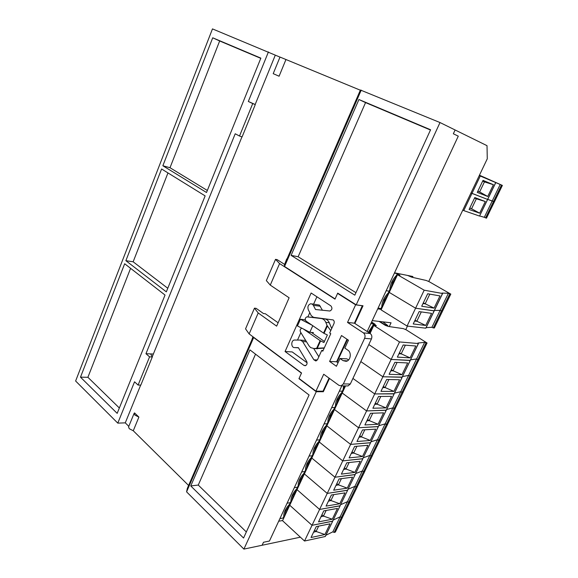 <?xml version="1.0" encoding="UTF-8"?>
<svg xmlns="http://www.w3.org/2000/svg" width="578" height="578" viewBox="0 0 578 578"><rect width="100%" height="100%" fill="white"/><g stroke="black" fill="none" stroke-linecap="round" stroke-linejoin="round"><path stroke-width="0.87" d="M300.372 537.179L262.109 545.256L263.503 542.258L269.449 541.022L278.675 521.24L282.599 520.525M412.519 277.346L412.909 276.515L394.536 272.816L458.275 136.155L453.347 133.778L455.117 129.978L440.01 122.543L360.412 90.016L284.47 264.796L284.549 266.487L335.096 298.913L337.711 293.125L356.2 304.844L440.01 122.543M405.792 329.576L407.454 326.1M428.746 281.464L487.276 158.798L487.016 145.67L455.117 129.978L453.347 133.778L458.275 136.155L367.16 331.519L370.823 323.666L373.764 323.991L368.309 332.271M389.276 326.57L391.06 322.799L372.246 320.617L377.723 308.876L381.314 309.367M384.384 322.025L384.088 322.647M302.027 328.29L301.745 328.304C300.213 328.954 299.787 330.183 300.466 331.996L308.963 345.76L310.668 347.616L313.977 348.534L316.643 348.281L320.118 340.637L303.363 328.976M316 348.664L324.179 348.129M360.332 90.211L280.005 57.063L273.206 73.659L279.095 76.224L273.206 73.659M285.944 59.563L279.095 76.224M138.893 417.099L134.84 415.04L134.089 413.436L134.522 412.894L138.893 417.099L133.272 430.762L129.248 428.703L128.591 426.86M320.118 340.637L320.609 340.919L317.286 348.238L324.294 347.884M317.286 348.238L316.643 348.281M330.761 330.623L327.394 325.985L324.041 333.369L327.379 334.973L323.933 342.53L320.609 340.919M331.7 328.564L329.301 322.762C328.304 320.523 326.78 319.244 324.735 318.926L306.889 316.86C305.025 317.886 304.758 319.302 306.08 321.108L323.543 333.087L327.047 325.371L325.826 322.401C324.829 320.147 323.304 318.861 321.26 318.543L307.243 316.852M327.047 325.371L327.394 325.985M324.041 333.369L323.543 333.087M324.417 341.468L311.39 332.429M279.983 57.106L212.473 28.9L75.617 381.01L117.782 423.125L134.551 381.805L138.091 385.064L149.579 356.85L145.959 353.7L235.21 133.771L239.509 136.025L252.723 103.57L248.323 101.461L268.423 51.926M255.165 104.51L275.287 55.17M152.224 356.814L241.958 136.863M128.8 426.34L125.274 422.858L140.685 385.085M188.594 485.448L133.272 430.762M329.474 378.445L323.34 391.725L322.618 391.183M356.2 304.844L363.027 305.784L354.856 323.478M347.443 339.539L337.039 362.066M260.866 58.125L206.512 192.496L162.859 165.756L212.718 37.801L260.866 58.125M205.139 195.891L166.327 291.847L125.874 260.685L161.594 168.993L205.139 195.891M80.487 377.167L124.675 263.756L165.033 295.055L117.175 413.364L80.487 377.167L87.899 377.29L130.585 268.337M138.091 385.064L140.83 385.085L152.31 356.966L150.663 353.917L153.358 354.039L145.959 353.7M239.509 136.025L242.095 136.907L255.288 104.575L248.323 101.461M149.579 356.85L152.31 356.966M255.288 104.575L252.723 103.57M284.549 266.487L361.221 90.117M354.82 295.163L291.102 255.368L358.931 99.517L430.588 129.768L354.82 295.163M343.57 385.887L343.144 389.521L342.386 391.147L339.351 391.147L331.671 407.613L334.727 407.541L331.671 407.613L324.063 423.92L327.141 423.775L324.063 423.92L316.527 440.075L319.627 439.858L316.527 440.075L309.064 456.078L312.178 455.789L309.064 456.078L301.673 471.937L304.808 471.569L301.673 471.937L294.346 487.637L297.497 487.203L294.346 487.637L287.085 503.2L290.264 502.694L287.085 503.2L279.897 518.611L283.09 518.047L283.791 516.537C283.545 512.809 285.467 508.698 289.549 504.218L290.972 501.177C290.756 497.362 292.692 493.215 296.781 488.742L298.219 485.672C298.031 481.77 299.989 477.587 304.086 473.115L305.531 470.022C305.379 466.034 307.351 461.815 311.448 457.35L312.915 454.221C312.792 450.154 314.779 445.891 318.89 441.433L320.364 438.276C320.27 434.114 322.286 429.815 326.397 425.365L327.885 422.178C327.827 417.93 329.857 413.581 333.976 409.145L335.478 405.929C335.457 401.587 337.501 397.202 341.627 392.773L342.386 391.147L339.351 391.147L341.808 385.873L269.449 541.022L263.503 542.258L262.109 545.256L243.894 549.1L316.253 391.725L298.956 378.684L301.456 373.164L253.663 337.53L186.578 491.842L187.33 488.352L253.142 336.902M243.894 549.1L186.578 491.842M190.754 485.939L249.956 349.907L309.078 395.012L243.555 538.031L190.754 485.939L198.276 485.058L255.527 354.155M323.34 391.725L316.253 391.725M125.274 422.858L117.782 423.125M299.361 378.691L298.956 378.684M246.336 531.97L198.276 485.058M355.961 292.678L298.132 256.748L291.102 255.368M298.132 256.748L365.549 102.595L358.931 99.517M365.549 102.595L430.473 130.021M207.336 190.473L170.004 167.721L162.859 165.756M170.004 167.721L219.662 40.973L212.718 37.801M219.662 40.973L260.779 58.342M167.779 288.263L133.15 261.791L125.874 260.685M133.15 261.791L167.967 172.93M119.35 407.996L87.899 377.29M300.358 340.088L302.612 341.547L313.876 359.798L315.928 361.004L317.532 359.639L321.729 350.427L322.791 351.178L330.768 333.694L329.691 332.964L333.954 323.615C334.51 322.069 334.243 320.833 333.159 319.923L313.5 317.322L311.296 315.689L308.284 309.736C307.38 306.723 308.19 304.729 310.711 303.761L312.344 304.151L313.377 305.343L315.509 309.512L329.908 311.007C332.206 309.757 332.531 308.052 330.891 305.892L311.13 293.01L285.062 351.518L303.949 365.397L305.249 365.722C306.911 365.036 307.424 363.656 306.788 361.597L298.385 347.66L294.469 347.58C290.951 347.696 290.879 340.377 294.383 340.037L300.358 340.088M311.903 303.912L319.352 305.061L322.445 310.256M278.119 322.784L265.389 313.76L263.489 313.558L256.148 308.341L254.472 308.153L258.207 312.98L249.14 333.918L301.543 372.976L299.057 378.46L315.935 391.176L323.716 374.241L338.961 385.36L341.063 385.866L343.354 383.922L364.624 338.325C365.455 336.056 365.043 334.236 363.396 332.87L347.53 322.437L355.622 304.823L337.595 293.393L334.994 299.137L279.593 263.582L275.525 259.349L277.173 259.652L284.398 264.269M252.918 336.736L251.936 339.669M258.207 312.98L276.645 326.144L289.116 297.786L270.273 285.106L279.593 263.582M347.898 350.189L344.828 348.086L348.462 340.225L341.504 335.529L329.605 361.438L336.418 366.279L340.009 358.505L343.057 360.636L346.078 361.344C350.543 360.853 351.886 352.609 347.898 350.189M316.903 296.774L313.601 304.136M309.779 312.684L307.879 316.925M300.856 332.625L297.526 340.052M285.062 351.518L292.215 351.93L307.099 362.789M313.724 348.548L318.839 356.771M347.038 385.923L348.035 385.931L350.311 384.009L371.444 338.918C372.268 336.671 371.864 334.872 370.216 333.52L354.408 323.181L362.341 305.69M315.935 391.176L323.015 391.183L329.048 378.128M346.995 339.243L336.598 361.763L338.036 362.774M340.009 358.505L346.959 358.866L348.563 359.978M347.53 322.437L354.408 323.181M355.622 304.823L362.457 305.762M338.296 293.494L337.595 293.393M286.681 259.009L284.564 264.587M270.273 285.106L266.35 280.612L275.525 259.349M249.14 333.918L245.549 328.846L254.472 308.153M313.876 359.798L317.358 359.964M321.729 350.427L323.095 350.514M302.612 341.547L306.542 341.836M329.605 361.438L336.598 361.763M312.026 325.19L300.43 319.266L304.086 319.648L305.451 320.349M313.442 332.61L309.822 332.285L297.453 325.941L300.43 319.266M309.822 332.285L312.785 325.703M380.989 308.536L381.783 306.831C381.971 301.904 384.146 297.258 388.293 292.901L389.095 291.182L386.198 290.691L394.413 273.083L397.288 273.654L396.472 275.395C392.317 279.738 390.128 284.427 389.904 289.462L389.095 291.182L386.198 290.691L378.063 308.132L380.989 308.536M396.681 273.25L397.288 273.654M410.445 276.017L408.465 275.619M410.799 276.833L411.001 276.407M371.495 322.221L373.764 323.991M382.824 321.845L387.831 325.551L386.14 325.363L379.457 321.455M387.549 326.151L387.831 325.551M477.276 192.395L487.724 196.477L493.402 184.707L483.035 180.358L477.276 192.395M479.451 175.213L502.376 185.408L479.263 175.596M479.552 216.042L487.659 199.446L471.973 193.406L480.26 176.044M479.624 216.093L463.758 210.609L471.973 193.406L470.983 192.951L487.579 199.417L495.693 182.605M486.438 218.13L494.4 201.867L493.518 201.534L501.502 185.039M486.495 218.166L494.335 201.845L492.225 200.963L500.208 184.469M492.225 200.963L487.695 199.374L493.518 201.534L485.599 217.877L484.313 217.306L492.225 200.963M493.402 184.707L484.443 181.904L479.632 191.939L487.724 196.477M482.673 181.116L484.443 181.904M479.632 191.939L477.804 191.289M477.854 191.181L479.856 192.098M469.09 209.474L479.661 213.195L485.289 201.527L474.805 197.553L469.09 209.474M463.758 210.609L462.783 210.139M486.43 218.152L485.599 217.877M484.313 217.306L479.689 215.97M485.289 201.527L476.337 198.803L471.576 208.752L479.661 213.195M474.545 198.088L476.337 198.803M471.576 208.752L469.719 208.174M469.813 207.964L471.793 208.911M421.702 306.246L434.085 308.125L439.974 295.914L427.677 293.754L421.702 306.246M407.62 275.453L411.811 277.202L426.268 280.474L429.1 281.659L450.732 294.072L448.391 293.284L441.997 293.06L442.51 293.501L424.187 290.192L397.498 274.752L400.005 275.251L397.512 273.806L391.075 287.584L392.635 282.36L395.742 277.592M434.15 310.812L415.589 308.211L424.187 290.192M442.611 293.501L434.215 310.899L415.589 308.211L389.247 292.396L397.498 274.752M381.531 308.905L381.205 308.695L389.319 291.341L389.644 291.536L389.319 291.341L391.075 287.584M442.51 311.022L441.476 311.007L449.763 293.92M450.811 294.072L442.553 311.087L441.476 311.007L440.118 310.372L448.391 293.284M440.118 310.372L434.432 310.451L440.118 310.372L441.476 311.007L433.276 327.928L431.925 327.285L440.118 310.372M397.512 273.806L398.618 274.03L397.577 273.43M429.815 294.13L425.191 303.782L434.085 308.125M425.191 303.782L422.966 303.594M423.363 302.771L425.408 303.977M413.219 323.962L425.733 325.443L431.564 313.355L419.137 311.6L413.219 323.962M407.078 326.057L415.589 308.211L389.247 292.396L381.083 309.866L407.078 326.057L425.769 328.181L442.51 293.501M382.939 304.982L384.392 300.004L387.563 295.083M434.324 327.899L433.276 327.928M431.925 327.285L426.13 327.639M421.297 311.903L416.839 321.209L425.733 325.443M416.839 321.209L414.592 321.101M415.033 320.169L417.056 321.404M397.353 357.117L410.091 357.876L415.813 346.005L403.162 344.987L397.353 357.117M379.089 321.411L385.41 325.421L388.553 326.491L403.328 328.629L406.132 329.778L427.077 343L424.628 342.357L417.887 343.043L418.349 343.549L399.499 341.945L373.807 325.421L376.379 325.703L373.98 324.157L369.747 333.21M410.25 360.34L391.147 359.451L399.499 341.945M370.072 333.419L373.807 325.421M402.158 377.102L382.882 376.777L391.147 359.451L368.8 344.567L391.147 359.451L410.17 360.491L418.349 343.549M369.089 332.776L372.261 327.834M418.992 359.494L417.916 359.61L425.972 342.992M427.055 343.029L419.036 359.574L417.916 359.61L416.579 358.967L424.628 342.357M416.579 358.967L410.59 359.827L416.579 358.967L417.916 359.61L409.939 376.068L408.61 375.425L416.579 358.967M373.98 324.157L375.108 324.287L371.589 322.025M405.359 345.167L401.211 353.823L410.091 357.876M401.211 353.823L398.914 353.866M399.449 352.739L401.421 354.025M389.117 374.327L401.977 374.71L407.642 362.962L394.868 362.319L389.117 374.327M394.145 393.697L374.696 393.936L382.882 376.777L360.824 361.59L382.882 376.777L402.078 377.268L418.458 343.534M411.03 375.91L409.939 376.068L408.61 375.425L402.526 376.545L408.61 375.425L400.72 391.725L394.536 393.098L400.72 391.725L402.035 392.368L409.939 376.068L410.965 376.054L426.976 343.043M397.086 362.435L393.098 370.758L401.977 374.71M393.098 370.758L390.771 370.874M391.357 369.645L393.307 370.968M380.967 391.371L393.929 391.385L399.543 379.753L386.653 379.479L380.967 391.371M386.212 410.142L366.589 410.929L374.696 393.936L352.92 378.445L374.696 393.936L394.059 393.878L410.286 360.47M419.014 359.61L403.068 392.325L400.72 391.725L392.895 407.873L386.617 409.499L392.895 407.873L394.21 408.516L402.035 392.368L403.177 392.26L395.251 408.444L392.895 407.873L385.15 423.869L378.778 425.74L385.15 423.869L386.451 424.519L394.21 408.516L395.366 408.371L387.506 424.411L385.15 423.869L377.47 439.721L371.011 441.823L377.47 439.721L378.771 440.364L386.451 424.519L387.621 424.331L379.833 440.226L377.47 439.721L369.869 455.421L363.324 457.762L369.869 455.421L371.155 456.071L378.771 440.364L379.948 440.14L372.232 455.905L371.155 456.071L369.869 455.421L362.334 470.983L355.701 473.548L362.334 470.983L363.613 471.626L371.155 456.071L372.348 455.811L364.696 471.431L363.613 471.626L362.334 470.983L354.87 486.394L348.151 489.19L354.87 486.394L356.142 487.044L363.613 471.626L364.819 471.33L357.233 486.82L356.142 487.044L354.87 486.394L347.472 501.668L340.673 504.688L347.472 501.668L348.736 502.318L356.142 487.044L357.363 486.712L349.834 502.065L348.736 502.318L347.472 501.668L340.139 516.804L333.26 520.041L340.139 516.804L341.396 517.455L348.736 502.318L349.965 501.957L342.508 517.18L341.396 517.455L340.139 516.804L332.877 531.803L325.92 535.257M403.148 392.166L411.052 376.032M388.893 379.529L385.064 387.527L393.929 391.385M385.064 387.527L382.715 387.715M383.344 386.393L385.266 387.737M372.889 408.241L385.967 407.902L391.523 396.378L378.525 396.472L372.889 408.241M394.174 393.849L386.256 410.257L366.589 410.929L342.205 393.018L345.536 385.909M283.531 518.531L345.124 385.902M344.235 387.795L344.56 385.894M395.33 408.278L403.162 392.296M402.187 377.239L378.25 426.629L358.562 427.749L366.589 410.929L342.205 393.018L334.496 409.513L358.562 427.749L334.496 409.513L326.859 425.849L350.615 444.403L358.562 427.749L378.388 426.542L370.455 442.777L350.615 444.403L326.859 425.849L319.294 442.025L342.747 460.897L350.615 444.403L370.599 442.683L362.738 458.766L342.747 460.897L319.294 442.025L311.802 458.058L334.958 477.233L342.747 460.897L362.883 458.665L355.094 474.61L334.958 477.233L311.802 458.058L304.382 473.931L327.242 493.41L334.958 477.233L355.239 474.502L347.515 490.303L327.242 493.41L304.382 473.931L297.027 489.66L319.598 509.435L327.242 493.41L347.667 490.187L340.016 505.851L319.598 509.435L297.027 489.66L289.744 505.244L312.026 525.308L319.598 509.435L340.167 505.728L332.581 521.255L312.026 525.308L289.744 505.244L282.526 520.684L304.527 541.022L312.026 525.308L332.74 521.125L325.212 536.514L304.527 541.022M343.513 389.348L343.13 389.066M380.786 396.457L377.102 404.138L385.967 407.902M377.102 404.138L374.732 404.398M375.411 402.982L377.311 404.347M364.891 424.953L378.077 424.259L383.582 412.844L370.476 413.292L364.891 424.953M336.555 404.224L337.92 399.485L340.926 394.875M387.592 424.23L395.345 408.408M378.352 426.427L386.234 410.301M335.861 405.713L335.457 405.409M372.752 413.219L369.219 420.582L378.077 424.259M369.219 420.582L366.828 420.921M367.55 419.404L369.421 420.798M356.98 441.505L370.267 440.465L375.714 429.158L362.5 429.953L356.98 441.505M328.954 420.502L330.291 415.828L333.282 411.24M379.927 440.039L387.6 424.375M370.563 442.56L378.366 426.593M328.282 421.926L327.856 421.6M364.797 429.815L361.416 436.874L370.267 440.465M361.416 436.874L358.996 437.279M359.762 435.675L361.618 437.091M349.134 457.892L362.522 456.512L367.926 445.313L354.61 446.454L349.134 457.892M321.419 436.621L322.654 432.171L325.703 427.445M372.326 455.702L379.927 440.19M362.847 458.535L370.577 442.734M320.776 437.987L320.328 437.633M356.922 446.259L353.685 453.015L362.522 456.512M353.685 453.015L351.243 453.484M352.053 451.794L353.881 453.231M341.367 474.119L354.856 472.407L360.21 461.316L346.786 462.797L341.367 474.119M313.955 452.588L315.241 448.044L318.203 443.499M364.797 471.222L372.326 455.861M355.21 474.365L362.861 458.722M313.341 453.896L312.871 453.513M349.119 462.537L346.02 468.996L354.856 472.407M346.02 468.996L343.563 469.538M344.416 467.754L346.215 469.22M333.679 490.195L347.262 488.157L352.558 477.168L339.048 478.974L333.679 490.195M306.564 468.404L307.821 463.924L310.769 459.402M357.341 486.604L364.797 471.388M347.638 490.05L355.217 474.552M305.979 469.661L305.487 469.242M341.388 478.663L338.433 484.834L347.262 488.157M338.433 484.834L335.955 485.441M336.844 483.569L338.629 485.058M326.057 506.118L339.734 503.763L344.987 492.875L331.375 495.006L326.057 506.118M299.238 484.075L300.401 479.812L303.407 475.159M349.95 501.841L357.334 486.77M340.139 505.584L347.645 490.245M298.681 485.274L298.169 484.826M333.737 494.638L330.919 500.519L339.734 503.763M330.919 500.519L328.412 501.191M329.352 499.24L331.107 500.743M318.514 521.891L332.278 519.217L337.487 508.43L323.774 510.88L318.514 521.891M291.984 499.602L293.191 495.245L296.109 490.765M342.624 516.942L341.396 517.455L334.127 532.454L332.877 531.803M332.711 520.98L340.139 505.786M291.449 500.743L290.915 500.266M326.158 510.453L323.47 516.06L332.278 519.217M323.47 516.06L320.949 516.797M321.924 514.76L323.658 516.284M311.036 537.511L324.894 534.534L330.052 523.841L316.253 526.609L311.036 537.511M284.795 514.984L285.908 510.844L288.884 506.234M349.936 502.015L335.247 532.15L334.127 532.454M284.282 516.075L283.733 515.562M318.644 526.132L316.094 531.449L324.894 534.534M316.094 531.449L313.551 532.251M314.562 530.134L316.282 531.688M313.977 348.534L317.488 348.758M325.826 322.401L329.301 322.762M321.26 318.543L324.735 318.926M300.639 340.11L305.711 340.493M363.396 332.87L370.216 333.52M343.354 383.922L350.311 384.009M364.624 338.325L371.444 338.918M313.377 305.343L320.385 306.246M303.949 365.397L305.892 365.477M294.469 347.58L298.494 347.833M343.057 360.636L347.443 360.853M494.335 201.845L502.311 185.386M479.538 216.078L487.579 199.417M392.635 282.36L391.833 281.891M392.556 282.534L391.754 282.057M434.266 328.008L450.732 294.072M384.478 299.83L383.684 299.346M384.392 300.004L383.604 299.52M369.197 332.538L368.424 332.032M369.118 332.704L368.345 332.198M337.92 399.485L337.191 398.943M337.848 399.651L337.111 399.102M330.291 415.828L329.568 415.271M330.219 415.987L329.489 415.43M322.734 432.012L322.018 431.448M322.654 432.171L321.946 431.607M315.241 448.044L314.54 447.473M315.169 448.203L314.461 447.625M307.821 463.924L307.128 463.346M307.749 464.083L307.055 463.498M300.473 479.661L299.794 479.068M300.401 479.812L299.715 479.22M293.191 495.245L292.519 494.652M293.125 495.397L292.446 494.797M285.98 510.692L285.315 510.085M285.908 510.844L285.243 510.23M134.089 413.436L128.511 427.055M341.063 385.866L348.035 385.931M494.4 201.859L502.376 185.408M487.659 199.446L495.772 182.641M434.367 327.972L442.538 311.116M425.885 328.145L434.201 310.928M335.377 532.027L342.61 517.122M325.371 536.377L332.704 521.19"/></g></svg>
